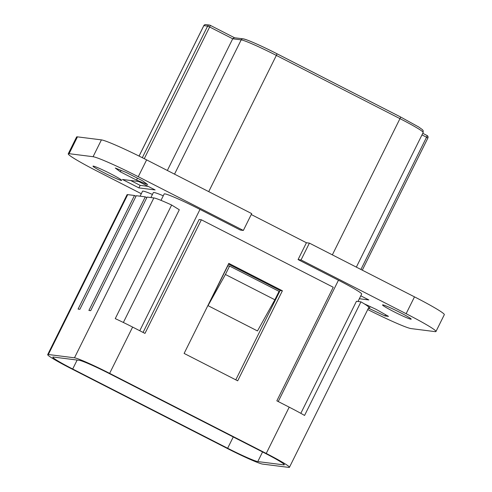 <?xml version="1.0" encoding="UTF-8"?>
<svg xmlns="http://www.w3.org/2000/svg" width="492" height="492" viewBox="0 0 492 492"><rect width="100%" height="100%" fill="white"/><g stroke="black" fill="none" stroke-linecap="round" stroke-linejoin="round"><path stroke-width="0.74" d="M435.967 331.503L444.319 314.671A42.361 2.737 26.4 0 0 414.485 296.861L406.128 313.693A42.361 2.737 26.4 0 1 435.967 331.503A42.361 2.737 26.4 0 1 435.106 331.633L411.14 328.601A42.361 2.737 26.4 0 1 367.752 309.536M243.349 230.447L251.707 213.614L146.622 159.875L138.264 176.702L243.349 230.447L240.379 230.072L199.992 209.414L139.765 330.741M141.302 193.731L98.074 171.628A42.361 2.737 26.4 0 1 68.24 153.811L76.592 136.985A42.361 2.737 26.4 0 1 77.453 136.856L101.42 139.882A42.361 2.737 26.4 0 1 146.622 159.875M101.42 139.882L93.068 156.714A42.361 2.737 26.4 0 1 138.264 176.702M93.068 156.714L69.095 153.682A42.361 2.737 26.4 0 0 68.24 153.811M406.128 313.693L301.043 259.948L309.4 243.122L414.485 296.861M357.992 301.479L361.663 294.081A32.952 2.128 -153.6 0 0 338.459 280.225L298.072 259.573L306.424 242.747L309.4 243.122M298.072 259.573L301.043 259.948M359.351 298.736L368.852 299.935L360.802 295.815M368.453 308.127L384.965 315.932L388.502 316.381L376.263 309.437L364.197 303.792M399.934 312.432A16.002 1.033 -153.6 0 0 382.536 304.929A16.002 1.033 -153.6 0 0 393.809 311.657A16.002 1.033 -153.6 0 0 411.207 319.16A16.002 1.033 -153.6 0 0 399.934 312.432M110.392 173.658A16.002 1.033 -153.6 0 0 92.994 166.155A16.002 1.033 -153.6 0 0 104.267 172.883A16.002 1.033 -153.6 0 0 121.665 180.386A16.002 1.033 -153.6 0 0 110.392 173.658M167.348 170.478L232.716 38.794L241.191 39.864A32.952 2.128 26.4 0 1 276.344 55.411L399.971 118.64A32.952 2.128 26.4 0 1 423.175 132.489L356.343 267.125M289.437 467.295A32.952 2.128 -153.6 0 0 266.233 453.446L109.636 373.36A32.952 2.128 -153.6 0 0 74.483 357.813L48.345 354.511A32.952 2.128 26.4 0 0 47.681 354.609A32.952 2.128 26.4 0 0 70.885 368.465L227.482 448.55A32.952 2.128 26.4 0 0 262.636 464.097L288.773 467.4A32.952 2.128 -153.6 0 0 289.437 467.295L368.803 307.414A32.952 2.128 -153.6 0 0 360.95 301.848L356.448 301.282L300.827 413.335M251.252 214.53L306.424 242.747M123.363 322.469L179.309 209.77L171.64 205.023L115.251 318.625A32.952 2.128 -153.6 0 1 132.612 327.082L144.974 333.404L201.363 219.801L199.112 219.518L143.061 332.426M161.001 200.361L164.168 193.971A32.952 2.128 26.4 0 1 199.992 209.414M150.896 197.556L153.356 192.6A32.952 2.128 26.4 0 1 163.264 195.798M140.085 196.191L142.545 191.234A32.952 2.128 26.4 0 1 152.446 194.432M279.044 291.356L274.868 299.769L257.476 330.944L208.024 305.655L227.79 265.834L229.592 266.061L279.044 291.356M227.648 448.249L72.699 369.012A28.241 1.82 26.4 0 1 52.81 357.137A28.241 1.82 26.4 0 1 53.382 357.051L79.335 360.328A28.241 1.82 26.4 0 1 109.47 373.656L264.419 452.898A28.241 1.82 26.4 0 1 284.308 464.774A28.241 1.82 26.4 0 1 283.736 464.86L257.783 461.582A28.241 1.82 26.4 0 1 227.648 448.249L233.257 436.964M136.505 180.072L147.661 184.598L142.637 180.847L126.456 172.575L115.3 168.049L120.331 171.8L136.505 180.072L137.44 178.19M138.904 187.895L155.128 189.943L138.646 181.511L122.422 179.463L138.904 187.895L140.159 185.367L130.644 180.502M229.592 266.061L225.416 274.481L208.024 305.655M274.868 299.769L225.416 274.481M47.681 354.609L127.047 194.727A32.952 2.128 26.4 0 1 127.711 194.629L134.47 195.484L78.08 309.081L79.882 309.308L136.272 195.711L145.288 196.849L88.892 310.446L90.694 310.673L147.09 197.077L153.848 197.932L74.483 357.813M360.95 301.848L304.56 415.451A32.952 2.128 -153.6 0 0 289.204 407.161L266.233 453.446M384.965 315.932L385.568 314.72M120.331 171.8L121.038 170.373M369.184 308.546L370.156 306.584M174.531 174.15L241.191 39.864A1.882 1.845 97.2 0 1 243.073 38.837L234.364 37.736L232.716 38.794L209.641 26.992L144.273 158.682M148.16 186.382L140.159 185.367M228.472 264.075L280.139 290.495L235.785 379.842M201.363 219.801L333.238 287.242L276.842 400.839L289.204 407.161M228.817 263.386L184.119 353.422L237.697 380.82L282.39 290.784L228.817 263.386M171.64 205.023A32.952 2.128 -153.6 0 0 153.848 197.932M136.001 196.265L134.47 195.484M146.813 197.63L145.288 196.849M282.39 290.784L280.139 290.495M77.453 136.856L69.095 153.682M422.769 133.32L427.031 135.503A1.882 0.344 117.1 0 1 427.056 135.509A1.882 0.344 117.1 0 1 426.558 137.231L427.843 138.024M142.311 157.692L207.63 26.101L209.641 26.992A1.882 0.344 117.1 0 0 210.139 25.27L234.555 37.761L210.139 25.27A1.882 1.882 0 0 0 209.518 25.08A1.882 1.845 97.2 0 0 207.63 26.101L203.848 25.627L139.088 156.087M208.725 191.634L276.344 55.411A1.882 0.344 117.1 0 0 276.842 53.689L400.47 116.918A1.882 0.344 117.1 0 1 400.47 116.918A1.882 0.344 117.1 0 1 399.971 118.64L332.352 254.856M243.669 39.022A31.07 2.005 26.4 0 1 276.818 53.683A1.882 0.344 117.1 0 1 276.842 53.689C262.015 46.1 246.154 39.046 243.073 38.837M276.861 53.708L400.445 116.911L418.68 126.973L422.37 129.617L423.145 130.589L423.175 132.489M360.913 269.468L426.558 137.231L421.988 134.894M338.459 280.225L278.232 401.552M72.699 369.012L77.146 360.052M48.345 354.511L127.711 194.629M203.829 25.664L203.848 25.627A1.882 1.845 97.2 0 1 205.73 24.6L209.518 25.08A1.882 1.845 97.2 0 1 210.115 25.264A1.882 0.344 117.1 0 1 210.139 25.27M132.612 327.082L109.636 373.36M283.736 464.86L284.032 464.263M257.783 461.582L262.562 451.951M362.284 270.17L427.886 138.024A1.882 1.882 0 0 0 427.056 135.509L422.769 133.314M205.73 24.6A1.882 1.882 0 0 0 203.811 25.633L139.058 156.069"/></g></svg>
